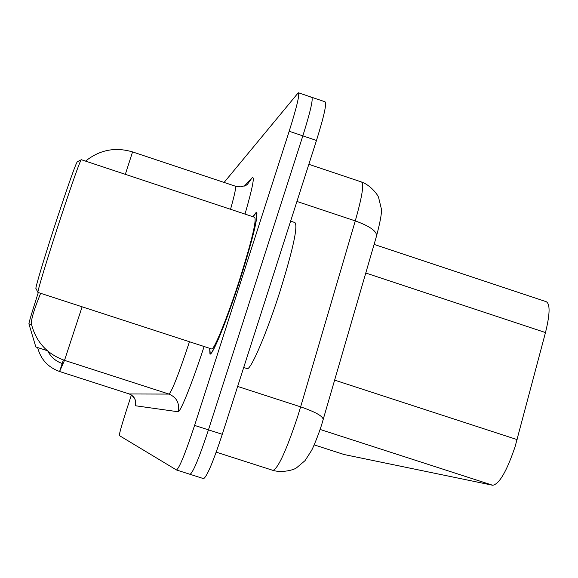 <?xml version="1.0" encoding="UTF-8"?>
<svg xmlns="http://www.w3.org/2000/svg" width="578" height="578" viewBox="0 0 578 578"><rect width="100%" height="100%" fill="white"/><g stroke="black" fill="none" stroke-linecap="round" stroke-linejoin="round"><path stroke-width="0.87" d="M374.096 244.407L546.058 301.637C550.263 303.602 550.068 313.905 545.48 332.56L515.099 446.671C506.783 471.229 499.32 484.097 492.716 485.267L344.105 454.525M38.3 292.547C32.252 311.354 29.117 321.773 28.9 323.817L35.836 346.981L47.331 350.694L37.621 347.559M209.662 348.324L209.966 354.09C212.545 355.716 227.392 319.208 240.354 278.683C253.33 237.262 258.655 215.088 256.336 212.169L252.897 216.714M40.648 293.306C34.095 309.382 31.01 319.612 31.407 323.998C36.009 341.938 47.049 354.054 64.512 360.354L59.599 371.517L62.193 363.468M176.572 470.001L190.039 474.307C193.103 472.529 199.237 457.711 208.456 429.859L302.843 135.866C310.494 111.395 313.435 98.527 311.65 97.256L310.913 97.819M131.394 394.962L126.372 410.467C121.618 425.343 119.278 433.71 119.35 435.574L176.492 469.979C179.353 468.137 185.386 453.275 194.598 425.401L289.181 131.264C296.868 106.793 299.91 93.947 298.306 92.733L224.105 182.431M190.126 474.328L203.579 478.635C206.83 476.915 213.072 462.147 222.292 434.309L316.484 140.461C324.106 115.997 326.938 103.094 324.981 101.764L312.026 97.379M189.996 474.285L190.039 474.307C193.103 472.529 199.237 457.711 208.456 429.859L302.843 135.866C310.494 111.395 313.435 98.527 311.65 97.256L298.645 92.848M247.008 368.562L247.167 368.612C250.642 370.577 266.696 333.268 279.969 291.5C293.183 248.807 298.154 225.825 294.888 222.552L290.626 221.136M209.807 348.368L210.204 353.353C212.762 354.964 227.45 318.825 240.275 278.726C253.113 237.746 258.388 215.804 256.09 212.899L253.034 216.764M211.49 348.917L211.62 348.96C214.033 350.427 227.804 316.534 239.805 279.015C251.827 240.636 256.776 220.059 254.638 217.292L81.303 159.709C79.843 161.298 72.749 181.34 60.011 219.835C47.606 257.564 36.927 292.786 37.938 292.425L211.62 348.96M37.917 292.367L35.952 288.523C34.825 289.144 45.012 255.346 56.926 219.113C69.187 182.106 76 162.967 77.38 161.71L81.05 159.868M334.676 380.151L517.137 439.612M28.9 323.817L31.559 324.677M320.118 429.447L492.716 485.267M365.787 273.018L545.48 332.56M344.185 454.554L314.194 444.879L344.242 454.568M204.099 346.511C192.431 382.499 180.148 413.003 178.038 411.753L135.295 405.734C136.502 400.164 134.501 396.241 129.277 393.965L169.014 394.088C171.984 391.27 178.804 373.822 189.468 341.75M135.295 405.734L135.613 402.18M129.241 393.95L59.599 371.51L129.262 393.958C137.116 397.902 135.519 404.232 135.628 402.411L135.714 402.021M37.628 347.566C40.742 359.379 48.068 367.362 59.599 371.51C48.068 367.37 40.749 359.386 37.628 347.566M85.551 161.125C99.597 149.861 115.268 146.798 132.564 151.92L125.325 174.339M82.119 306.81L64.512 360.354L169.014 394.088C176.839 397.505 179.845 403.393 178.038 411.753M62.222 363.483L63.024 363.735L62.222 363.475C55.777 361.286 50.994 357.168 47.858 351.142C50.994 357.168 55.784 361.279 62.222 363.475L63.349 359.964M244.386 186.058L252.109 177.807C254.941 175.661 252.572 187.756 245.007 214.098M194.598 425.401L222.292 434.309M289.181 131.264L316.484 140.461M230.543 209.287C234.82 194.071 236.402 186.362 235.289 186.159L132.564 151.92M235.492 186.232L240.788 186.853L245.91 185.379L247.283 184.541L252.109 177.807M361.879 182.106C370.628 185.285 378.099 195.039 378.626 197.64L381.133 207.95C382.231 210.724 380.707 220.052 376.56 235.932L321.556 425.076C318.023 436.137 312.806 448.355 311.535 450.515L305.025 460.659L296.521 467.833C294.043 469.878 282.093 473.136 272.997 470.384L272.997 470.384C278.112 468.469 286.334 450.537 297.656 416.586L300.632 406.854L237.637 386.429M323.203 419.65C323.088 416.254 315.566 411.991 300.632 406.854L355.268 220.904L296.933 201.447M376.56 235.932C376.863 231.178 369.768 226.171 355.268 220.904C362.24 196.339 364.277 183.349 361.38 181.94L308.84 164.311M272.982 470.376L216.208 452.162L272.997 470.384M35.843 346.988L47.345 350.709M176.492 469.979L190.039 474.307M203.579 478.635L190.083 474.321M247.167 368.612L243.714 367.485M210.883 353.577L210.204 353.353M257.022 213.21L256.437 213.015"/></g></svg>
